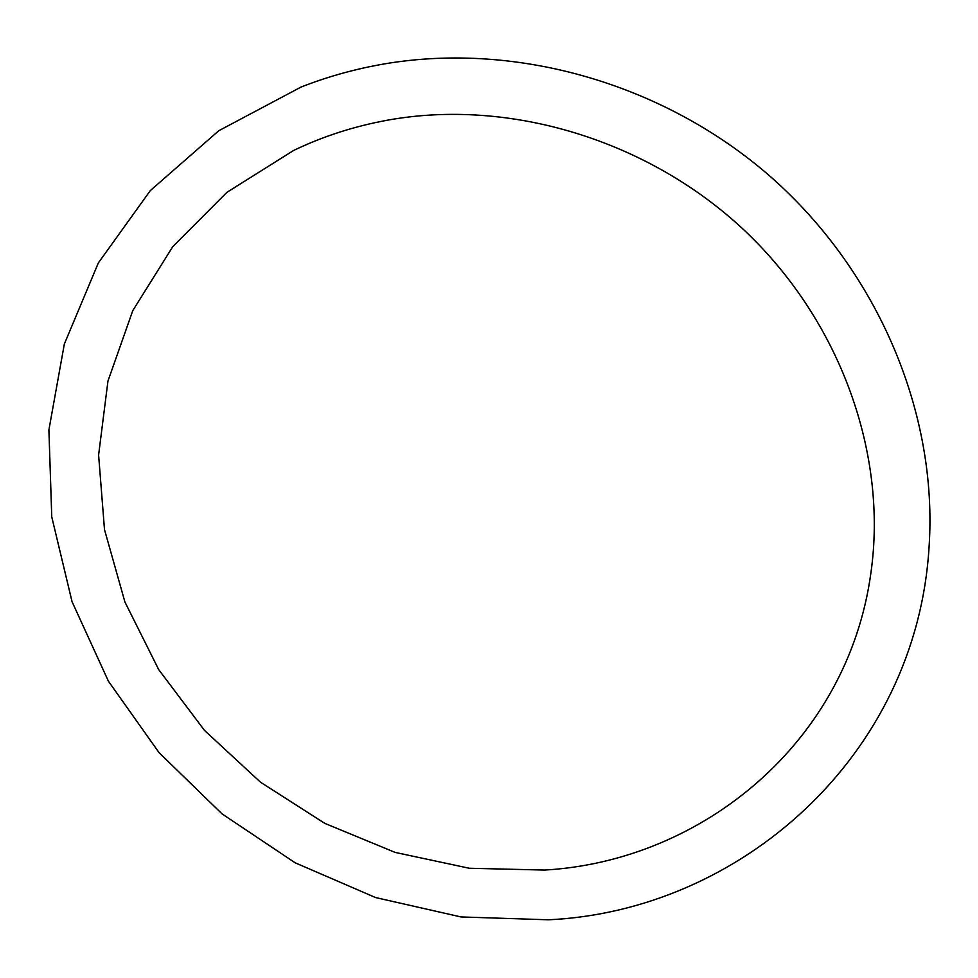 <?xml version="1.0" encoding="UTF-8"?>
<svg xmlns="http://www.w3.org/2000/svg" width="978" height="978" viewBox="0 0 978 978"><rect width="100%" height="100%" fill="white"/><g stroke="black" fill="none" stroke-linecap="round" stroke-linejoin="round"><path stroke-width="1.47" d="M378.095 65.025C511.335 40.22 662.216 81.834 770.811 176.932C879.124 272.373 937.853 414.427 929.1 546.47C916.716 756.948 739.05 911.251 548.218 919.797L460.98 916.936L375.613 897.572L295.063 862.755L222.055 813.892L159.084 752.681L108.399 681.177L72.054 601.69L51.761 516.922L48.9 429.892L64.352 343.999L98.35 262.923L150.331 190.563L218.754 130.746L301.053 87.054C325.735 77.372 351.42 70.025 378.095 65.025M544.599 870.065C702.766 860.995 847.963 741.85 870.921 572.766C887.669 455.381 841.508 322.569 745.199 231.126C648.707 139.915 509.624 98.265 388.18 120.062C354.672 126.125 323.143 136.26 293.608 150.465L226.969 192.299L172.788 246.627L132.8 310.564L107.959 381.041L98.607 455.039L104.499 529.599L124.915 601.996L158.742 669.685L204.512 730.419L260.503 782.217L324.769 823.354L395.149 852.413L469.269 868.256L544.599 870.065"/></g></svg>
